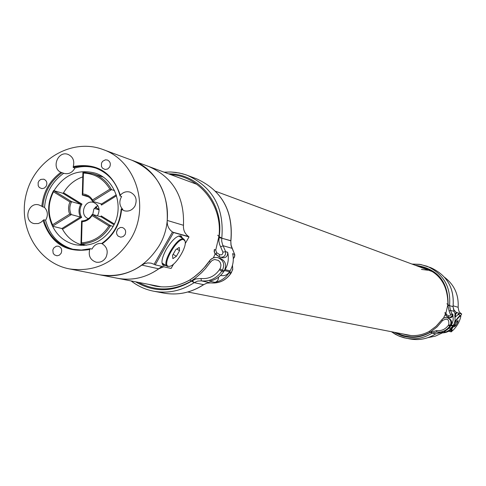 <?xml version="1.0" encoding="UTF-8"?>
<svg xmlns="http://www.w3.org/2000/svg" width="486" height="486" viewBox="0 0 486 486"><rect width="100%" height="100%" fill="white"/><g stroke="black" fill="none" stroke-linecap="round" stroke-linejoin="round"><path stroke-width="0.73" d="M172.457 231.962C168.654 229.21 166.911 225.37 167.227 220.437L183.465 225.285C184.565 196.885 173.04 177.305 148.88 166.534C173.04 177.305 184.571 196.885 183.465 225.285C183.161 230.097 184.868 233.845 188.586 236.53L172.955 232.223L173.557 232.533L155.216 264.858L154.098 264.311L172.457 231.962L172.955 232.223M161.911 266.371C148.461 277.105 133.674 281.078 117.557 278.29L161.376 286.843M455.254 313.938L456.202 312.31L453.973 309.977L453.031 306.866M421.459 269.42L427.795 270.216M460.655 315.803L461.7 314.011L460.145 312.85L458.851 311.07L458.134 307.286C458.845 294.814 454.349 284.845 444.654 277.378M461.7 314.011L456.761 312.613L455.516 314.752M456.202 312.31L456.761 312.613M450 330.401L449.611 330.632M455.425 316.878L458.984 313.926L459.234 314.946M451.773 331.209L451.294 331.871L448.584 331.258M428.045 337.624L435.426 336.118L442.296 332.928M458.341 314.005L458.322 314.406M167.227 220.437C168.375 191.32 156.595 171.254 131.894 160.24C163.436 170.78 177.767 214.824 159.214 245.655C144.603 268.533 124.793 278.253 99.782 274.827C114.769 277.482 128.808 274.244 141.9 265.101L144.348 263.734L147.695 262.914L151.097 263.145L154.098 264.311M185.184 243.668L189.03 236.907L173.557 232.533M182.548 238.31L181.175 235.923C177.183 235.273 172.238 239.701 166.34 249.203C161.783 257.859 160.793 263.284 163.375 265.484L165.829 265.441M173.605 264.038L171.102 268.448L155.216 264.858M163.721 266.784L158.734 268.831C145.94 277.743 132.216 280.896 117.557 278.29L99.721 274.815M162.549 264.749L164.304 264.499M181.017 237.381L180.446 235.71M396.272 332.667C407.614 338.456 418.975 338.292 430.353 332.169L432.097 333.104L435.735 333.876L432.097 333.104C424.053 338.116 415.439 339.836 406.247 338.262L398.465 335.856L391.443 331.725M429.46 331.598L429.272 331.422C422.146 335.243 414.673 336.433 406.843 335.006C414.673 336.433 422.146 335.249 429.266 331.44M441.689 319.903L436.07 326.319L429.278 331.428L430.517 332.266L436.641 330.602C441.525 331.069 445.437 329.289 448.39 325.262L448.754 324.721C449.337 319.253 447.266 317.868 442.546 320.578L441.677 319.873L443.724 318.075L445.893 317.546L447.964 317.899C451.543 319.484 452.515 322.09 450.88 325.717L449.009 328.135L446.561 330.158L441.44 332.138L443.524 332.594L446.531 331.725L449.264 330.176L451.585 328.032L453.341 325.407M445.68 330.68L443.524 332.594M429.278 331.428L436.057 326.306L442.922 318.549L444.982 317.637L447.229 317.704C450.814 319.296 451.786 321.908 450.151 325.541L449.781 326.1L450.51 326.276M435.784 333.846L435.766 333.876C427.789 338.845 419.242 340.546 410.117 338.985C419.23 340.546 427.765 338.839 435.735 333.876L440.328 332.807C445.705 333.323 450.012 331.367 453.262 326.938L453.626 326.385L452.909 326.215M450.461 326.349L451.002 325.62L452.928 326.088L454.325 323.378L455.127 320.304L454.793 314.782L455.564 314.995L453.979 311.332L453.061 306.678L449.55 305.639L453.037 306.63M446.901 303.75L447.91 304.582C447.892 282.633 437.382 269.675 416.381 265.696M447.885 304.564L445.935 313.008L446.488 314.618L449.149 316.088L450.194 315.657L450.565 314.807L449.088 311.01L447.94 305.36L448.043 304.673L449.55 305.639L448.043 304.673C448.42 281.546 437.449 268.4 415.141 265.235M451.002 325.62L452.405 322.898L453.213 319.806L452.879 314.254L452.66 316.252L451.166 317.583L449.969 317.729L448.025 317.121L448.493 315.882M452.928 326.088L451.087 327.862L448.639 328.506M445.03 314.746L443.511 318.172M209.247 261.371L205.706 266.042L200.42 271.729L194.564 276.741L189.747 279.997L194.163 282.67L203.579 284.668L194.163 282.67C181.57 290.835 168.168 293.702 153.965 291.266C145.557 289.668 137.963 286.23 131.177 280.951M138.303 282.342C155.739 291.515 173.362 291.108 191.168 281.121L191.399 281.266C172.445 292.372 153.831 292.548 135.551 281.801M203.786 284.529L203.677 284.675C191.241 292.712 177.991 295.531 163.928 293.125C177.943 295.524 191.162 292.706 203.579 284.668L207.006 283.107L210.711 282.901C219.034 283.66 225.747 280.477 230.862 273.339L231.439 272.446L229.586 271.996L230.413 270.338M191.423 281.279L195.84 278.946L200.979 278.514C208.579 279.207 214.715 276.291 219.386 269.76L220.571 267.652L220.954 264.949L220.188 262.367L218.421 260.423L214.703 259.494L212.23 260.381L210.341 262.294L209.338 261.243C211.544 258.151 214.423 256.96 217.977 257.671L219.885 258.169C225.437 260.672 226.913 264.852 224.307 270.72L223.724 271.619C220.17 276.82 215.432 280.003 209.509 281.169L214.903 282.354C220.784 281.2 225.486 278.047 229.003 272.895L229.586 271.996M218.433 277.263L218.408 278.739L217.661 280.556L216.24 281.868L214.903 282.354M209.217 261.231L209.217 261.231C211.434 258.139 214.356 256.948 217.977 257.671C223.542 260.174 225.024 264.372 222.412 270.259L221.823 271.164L223.724 271.619M230.923 240.837L221.786 238.201L230.832 240.71M217.685 235.206L218.955 236.439C222.831 205.511 199.497 176.066 170.574 174.577M218.919 236.415L215.741 250.047L216.586 252.629L219.684 254.64C221.78 255.265 222.849 254.427 222.886 252.125L219.569 244.367L218.87 241.086L219.162 236.591L221.786 238.201L219.162 236.591C224.307 204.393 198.981 173.368 168.66 173.867M233.304 258.613L234.446 256.9L234.683 254.506L232.63 253.625C234.033 259.67 233.195 265.417 230.109 270.872L229.562 271.789C227.448 274.894 224.623 276.145 221.1 275.532L220.595 275.416M223.445 272.032L225.115 269.645C228.226 264.147 229.076 258.352 227.661 252.252C227.861 256.104 226.124 257.945 222.448 257.774L219.198 256.705L219.684 254.64M215.152 253.862L213.397 257.884M178.611 235.989L179.225 236.287M167.05 266.188L161.972 262.981M169.535 266.328L168.502 266.322C161.255 265.441 177.299 237.174 183.623 239.701L184.874 240.843C187.766 245.801 175.701 265.842 169.535 266.328L167.354 266.383C160.872 264.177 177.19 236.348 183.447 238.942L184.747 240.12L185.069 241.396M172.536 255.35L175.738 249.713L179.255 247.398L179.565 250.697L176.382 256.304L172.864 258.637L172.536 255.35M179.565 250.697L176.807 249.008M176.382 256.304L173.125 254.306M454.495 323.305C457.277 318.719 459.313 316.325 460.6 316.143L460.843 316.38C459.519 322.139 456.597 327.054 452.077 331.13L451.354 331.215L451.348 329.235M454.726 322.194C457.405 317.959 459.325 315.797 460.491 315.706L460.795 316.173M452.077 331.13L451.962 328.615M454.696 325.067L456.542 321.896L458.079 320.468L457.763 322.212L455.923 325.371L454.392 326.805L454.696 325.067M457.763 322.212L456.816 321.647M455.923 325.371L454.884 324.751M97.322 215.784L97.984 214.776C100.286 209.01 98.834 204.904 93.622 202.462C84.291 199.296 79.06 215.76 88.47 218.664M97.753 205.535L93.841 209.138L92.735 214.514M53.472 191.794C48.035 202.838 47.725 213.828 52.531 224.769L69.65 214.144L68.848 211.629L68.514 208.069L69.042 204.503L69.99 201.963L53.472 191.794L53.569 190.567L71.618 201.678C69.364 206.015 69.249 210.329 71.26 214.618L52.549 226.227C47.021 214.399 47.361 202.51 53.569 190.567L62.888 193.3L63.544 192.754C68.216 185.008 74.631 179.723 82.79 176.892M109.879 189.175C103.743 178.939 94.928 173.575 83.428 173.071L82.857 193.957L85.336 194.37L88.403 195.706L90.414 197.249L92.577 199.916L109.879 189.175L111.525 189.631L92.613 201.368L90.663 198.61L88.069 196.544L85.657 195.506L82.298 195.038L82.918 172.214L93.215 173.775C101.222 176.558 107.327 181.843 111.525 189.631L114.538 190.591M108.913 225.935L92.152 215.614L89.843 218.342L87.741 219.939L85.408 221.081L82.091 221.841L81.52 242.806C93.087 241.998 102.218 236.372 108.913 225.935L110.583 225.662C103.506 237.265 93.628 243.346 80.955 243.905L81.587 220.996C86.156 220.772 89.716 218.572 92.261 214.387L110.583 225.662L113.165 226.355M81.52 242.806L80.955 243.905L86.514 245.199M83.878 245.442L83.191 245.296C74.127 243.018 67.238 237.666 62.518 229.228L61.892 228.529L80.403 217.066C78.41 212.832 78.525 208.573 80.755 204.284L62.888 193.3M52.531 224.769L52.549 226.227L61.892 228.529M99.108 209.338L95.213 207.303M82.857 193.957L82.298 195.038L88.725 196.958M92.577 199.916L92.613 201.368L101.519 203.986L101.507 205.086L100.827 203.78M69.65 214.144L81.636 217.388L62.518 229.228M69.99 201.963L71.618 201.678L80.755 204.284L81.994 204.102C79.412 208.555 79.291 212.99 81.636 217.388M92.152 215.614L92.261 214.387L101.179 216.847L101.216 215.918L114.368 224.003M94.266 208.458L99.15 209.849M82.091 221.841L81.587 220.996M82.918 172.214L83.428 173.071M52.579 226.233C57.415 235.971 64.905 242.119 75.044 244.689C90.979 247.325 103.627 241.311 113.007 226.646C124.75 207.079 115.304 179.115 95.11 173.101C77.888 168.8 64.176 174.662 53.97 190.682M96.131 168.211C89.132 166.066 82.055 165.999 74.887 168.028L74.48 168.83C71.837 172.907 68.332 174.425 63.958 173.374L63.702 173.289C52.19 181.551 45.793 192.948 44.524 207.473L38.965 204.94C28 201.526 22.909 221.324 34.166 223.603L38.273 223.542L40.854 222.375L43.855 219.787L45.581 220.219C49.687 235.479 58.94 245.199 73.331 249.385M41.845 206.374C43.248 191.994 49.615 180.646 60.944 172.33L63.702 173.289M74.887 168.028L73.222 167.476L73.271 166.528C74.704 160.775 72.961 156.735 68.034 154.402C57.956 150.399 50.951 168.101 60.944 172.33M73.271 166.528C96.465 162.427 112.157 171.983 120.346 195.184L120.072 196.004L121.646 196.496C118.918 201.228 119.295 205.529 122.776 209.393L121.202 208.925L121.591 209.405L124.349 210.803C128.754 211.768 132.271 210.225 134.895 206.179C137.532 199.697 135.922 195.014 130.084 192.128C126.342 191.12 123.098 192.14 120.346 195.184M121.591 209.405C120.182 224.003 113.712 235.461 102.181 243.778L101.677 243.51C113.414 235.224 119.927 223.7 121.202 208.925M101.714 243.486C97.382 243.091 94.132 244.956 91.976 249.081L90.335 248.704L89.703 249.494C88.233 255.903 90.384 260.132 96.143 262.167C100.268 262.786 103.53 261.219 105.924 257.452C108.439 251.59 107.193 247.034 102.181 243.778M89.703 249.494C66.412 253.218 50.848 243.535 43.011 220.431M109.69 167.008C110.996 163.837 110.243 161.51 107.43 160.028L105.401 159.821L102.637 161.285L101.507 163.15L101.44 166.382L102.497 168.192L105.073 169.493L107.704 168.982L109.69 167.008M125.03 234.702C126.372 231.3 125.491 228.906 122.375 227.515L120.315 227.472L117.642 229.155L116.488 232.217L116.853 234.361L118.062 236.087L120.71 237.186L123.177 236.579L125.03 234.702M61.078 253.352C62.421 249.865 61.497 247.471 58.296 246.171L56.279 246.22L53.721 248.012L52.828 249.992L53.144 253.188L54.402 254.846L57.014 255.806L59.335 255.168L61.078 253.352M46.225 186.187C47.537 182.918 46.735 180.585 43.813 179.182L40.842 179.395L39.166 180.664L38.139 182.566L38.212 185.761L39.323 187.499L41.881 188.653L44.36 188.088L46.225 186.187M131.092 238.432C150.393 206.283 135.57 160.398 102.862 149.475C72.414 137.939 35.788 158.934 26.687 192.529C17.004 225.966 37.379 262.932 69.395 268.898C95.335 272.446 115.899 262.294 131.092 238.432M44.524 207.473C47.695 210.954 48.205 214.952 46.055 219.465L45.581 220.219M62.02 172.749C50.483 181.035 44.074 192.456 42.798 207.006M43.855 219.787C48.102 235.437 57.652 245.242 72.517 249.215L81.405 250.053L90.335 248.704M120.072 196.004C116.294 182.05 108.038 172.688 95.305 167.919C88.057 165.513 80.694 165.368 73.222 167.476M453.183 305.809L458.134 307.286M461.451 313.865L456.457 312.449M158.734 268.831L141.9 265.101M95.408 207.425L95.633 206.902M97.2 205.803L96.21 207.917M408.769 335.322L406.594 334.678L408.769 335.322M402.694 333.918L406.843 335.006M394.486 332.321C406.387 339.094 418.391 339.076 430.505 332.26M450.88 325.717L448.754 324.721M452.545 326.768L453.286 326.938C450.042 331.367 445.723 333.323 440.334 332.807L436.732 332.023L432.097 333.104L431.076 331.895M442.546 320.578L436.999 326.987L430.335 332.157M453.651 326.355L454.453 323.032M448.39 325.262L449.781 326.1C446.5 330.571 442.151 332.546 436.732 332.023L436.641 330.602M453.28 326.908L454.471 322.983M411.994 264.068L419.618 264.329L427 266.231C443.566 273.849 451.081 286.989 449.55 305.639L450.504 310.347L452.102 314.041L452.879 314.254M453.031 306.672C454.55 288.192 447.096 275.179 430.675 267.628L420.688 264.499L411.982 264.068M453.274 325.523L451.354 325.049M455.218 317.206L455.589 315.007L453.997 311.344L450.504 310.347L449.088 311.01M448.013 317.109L446.027 315.851L446.488 314.618M446.008 315.839L444.897 312.644L445.935 313.008M450.522 314.339L452.102 314.041L451.883 316.046L450.382 317.376L448.785 317.449L446.027 315.851L444.897 312.644M455.218 317.243L455.576 315.043M453.031 306.684L454.009 311.38M447.94 305.36L449.55 305.639M148.534 284.334L154.937 286.035C167.014 288.234 178.605 286.242 189.716 280.064M224.307 270.72L222.412 270.259L219.958 268.88M229.003 272.895L230.972 273.345C225.856 280.483 219.107 283.666 210.724 282.901L207.079 283.107L203.579 284.668M210.341 262.294L205.572 268.454L201.593 272.689L195.803 277.761L191.138 281.102M231.518 272.324L232.715 269.013L232.448 265.374M219.386 269.76L221.823 271.164C216.641 278.411 209.824 281.643 201.392 280.872L210.748 282.907M200.979 278.514L201.392 280.872L197.638 281.084L194.163 282.67L192.298 280.677M230.941 273.211L232.745 269.475L232.484 265.235M164.116 172.184L170.872 171.995L175.914 172.427L182.517 173.757L187.329 175.318C212.947 187.171 224.435 208.136 221.786 238.201L221.683 241.026L222.46 244.282L225.638 251.693L227.661 252.252M234.653 254.366L231.117 245.825L230.807 240.874C233.408 211.258 222.072 190.603 196.794 178.909L185.737 174.741L179.219 172.98L170.835 171.983L164.061 172.166M224.562 270.574L229.562 271.789M230.109 270.872L225.115 269.645M233.304 258.71L234.519 256.997L234.829 254.913L232.29 248.37L223.196 245.764L220.693 246.779M219.125 256.644L216.1 254.694L216.586 252.629M216.021 254.628L214.423 252.41L214.46 249.585M222.886 252.125L225.638 251.693C225.838 255.563 224.095 257.41 220.407 257.24L219.198 256.705M230.807 240.874L230.959 244.804L232.326 248.528M196.794 178.909C222.132 190.64 233.511 211.295 230.917 240.886L230.801 240.941M218.998 237.697L221.786 238.201M214.466 249.561L215.741 250.047M100.772 216.738L101.216 215.918M116.543 195.773L101.507 205.086M63.544 192.754L81.994 204.102M101.519 203.986L116.257 194.856M114.01 224.745L101.179 216.847M187.821 292.001L411.01 335.54M148.941 166.558L196.909 184.34M215.656 191.29L431.793 271.407M148.88 166.534L102.862 149.475M163.041 265.277L163.375 265.484M410.117 338.985L403.969 337.758L399.535 336.306L395.331 334.283L391.424 331.719M440.334 332.807L435.766 333.876M453.061 306.672C454.568 288.198 447.108 275.185 430.675 267.628M163.928 293.125L153.965 291.266C145.533 289.662 137.921 286.218 131.117 280.938M189.704 280.009C178.593 286.224 167.002 288.234 154.937 286.035M189.747 279.997L194.479 276.716L200.347 271.68L204.381 267.452L209.193 261.268M214.35 249.537L214.156 251.62L214.915 253.552L219.162 256.681M184.874 240.843L184.747 240.12M183.793 239.069L178.963 236.123M451.324 331.191L449.963 330.383M460.843 316.38L460.746 315.955M460.564 315.736L457.994 314.211M83.191 245.296L83.841 245.448M93.215 173.775L103.056 177.05M69.395 268.898L99.782 274.827"/></g></svg>
